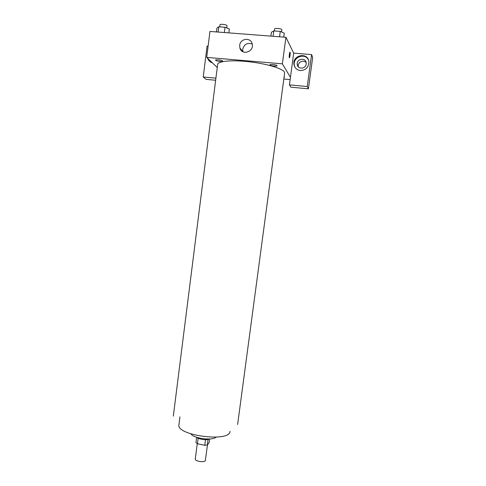 <?xml version="1.0" encoding="UTF-8"?>
<svg xmlns="http://www.w3.org/2000/svg" width="486" height="486" viewBox="0 0 486 486"><rect width="100%" height="100%" fill="white"/><g stroke="black" fill="none" stroke-linecap="round" stroke-linejoin="round"><path stroke-width="0.73" d="M197.255 443.663L195.281 458.966C194.698 461.208 204.096 462.806 205.299 460.667L207.473 444.799M205.475 439.69L204.746 445.285L197.45 443.761L195.967 442.655L196.66 437.297M209.606 438.986L209.138 442.564L207.309 445.018L204.746 445.285M208.032 439.478L207.309 445.018M209.6 438.986C206.969 440.468 198.871 439.417 196.709 437.309M198.167 438.214L197.45 443.761M216.003 437.169C212.4 440.917 193.507 438.463 190.98 433.919M230.006 431.331C230.206 442.594 175.865 435.541 178.933 424.697L179.929 416.836M173.314 416.168L217.649 64.383C217.856 61.121 231.889 59.796 249.197 61.765C266.498 63.702 282.342 68.429 284.328 71.971L284.614 73.076L237.618 424.521M222.509 60.938C223.536 61.971 216.653 61.376 215.644 60.343C214.551 59.298 221.543 59.893 222.509 60.938M269.961 65.015C270.623 66.029 277.743 66.649 277.069 65.622C276.449 64.595 269.214 63.976 269.961 65.015M290.13 79.619L283.818 79.054M290.44 77.353L289.425 84.892L307.237 86.52L311.593 54.596L293.696 53.132L290.44 77.353L282.372 63.842L206.714 57.391L217.254 67.53M284.091 76.982L284.492 77.262L284.006 77.639M306.144 62.706C303.61 59.231 297.432 62.257 298.264 66.539L298.313 66.825M215.65 80.245L206.082 79.364L203.227 77.001L207.079 46.067L208.117 46.152M208.5 60.033L208.567 59.486M307.237 86.52L308.403 88.804L312.686 57.433L311.593 54.596M308.403 88.804L290.889 87.188L289.425 84.892M208.385 59L209.849 61.54M212.37 62.834C210.231 62.214 208.713 60.847 207.832 58.739L207.68 58.32M306.162 64.043C305.694 69.127 297.742 69.571 297.262 64.553C296.217 58.8 305.688 57.002 306.168 62.882L306.162 64.043M308.482 60.033C305.251 52.439 292.675 57.087 294.322 65.209L294.911 67.177M300.354 70.573C296.843 70.051 294.716 68.04 293.969 64.535C292.116 54.863 308.13 51.789 308.877 61.74C308.683 67.311 305.84 70.257 300.354 70.573M222.339 60.799L222.266 61.376M215.912 78.161L203.227 77.001M293.696 53.132L285.914 37.276L209.952 31.432L206.714 57.391M239.689 45.319C240.254 38.315 250.916 37.088 252.204 43.916C254.397 51.82 241.688 55.902 239.865 47.932L239.689 45.319M285.914 37.276L282.372 63.842M252.246 44.098C247.471 42.373 244.294 44.08 242.721 49.214L242.885 51.735M289.407 57.816L290.033 55.641L289.528 57.725C288.915 58.763 289.267 53.023 289.869 52.251C290.233 52.111 290.288 53.241 290.033 55.641L289.978 52.166M283.739 37.106L284.261 33.188L280.258 31.402L273.788 30.916L271.419 32.216L270.909 36.122M280.258 31.402L279.547 36.784M273.788 30.916L273.083 36.286M274.396 30.958L274.657 28.984C274.602 27.854 281.449 28.528 281.837 29.695L281.582 31.991M228.845 32.884L229.337 29.032L225.012 27.246L218.767 26.779L216.932 28.097L216.452 31.93M225.012 27.246L224.344 32.538M218.767 26.779L218.099 32.058M219.739 26.852L219.988 24.835C219.927 23.778 226.3 24.476 226.98 25.6L226.792 27.981M291.102 47.853L290.768 47.166M207.832 58.739L208.537 59.413M298.264 66.539L297.262 64.553M293.969 64.535L294.322 65.209M239.865 47.932L242.854 51.716"/></g></svg>
